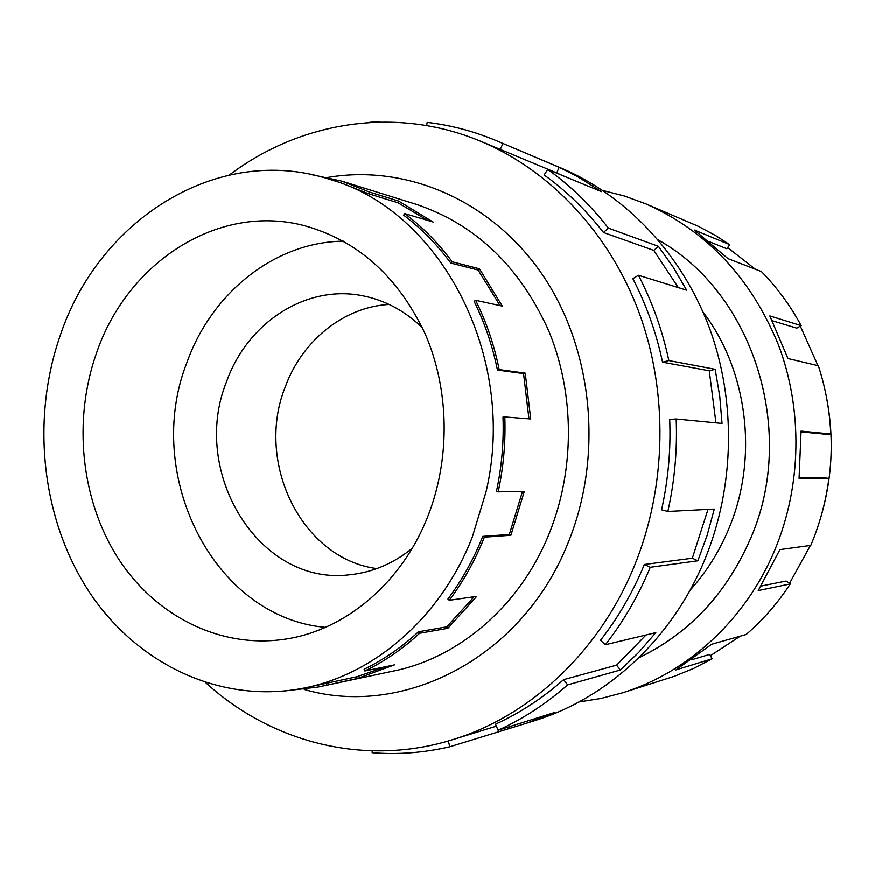 <?xml version="1.0" encoding="UTF-8"?>
<svg xmlns="http://www.w3.org/2000/svg" width="875" height="875" viewBox="0 0 875 875"><rect width="100%" height="100%" fill="white"/><g stroke="black" fill="none" stroke-linecap="round" stroke-linejoin="round"><path stroke-width="1.31" d="M658.35 240.034C753.047 292.556 797.869 431.637 750.334 539.153C797.814 431.67 753.047 292.644 658.405 240.1M690.069 590.275C706.18 572.425 719.031 552.07 728.634 529.2C758.702 458.73 748.027 370.956 703.03 312.025M389.189 304.467C343.733 306.928 302.159 340.736 285.316 386.805C254.789 462.252 301.525 558.83 376.884 568.619M422.461 327.906C405.125 311.03 385.339 300.355 363.103 295.881C306.414 284.047 247.483 322.645 226.68 381.445C189.634 472.03 259.208 586.666 350.109 574.744C372.663 572.359 393.356 563.566 412.191 548.373M428.192 515.484C402.413 582.531 345.68 630.164 285.545 639.133C220.073 649.206 154.908 615.77 117.742 557.67C80.73 499.308 72.8 420.066 96.589 352.866C127.4 262.281 218.389 202.65 304.806 225.772C358.17 240.734 398.344 276.883 425.327 334.206C449.356 389.714 450.505 458.062 428.192 515.484M325.412 627.386C213.106 617.312 142.734 474.108 187.009 362.37C211.706 292.906 274.805 241.959 343.416 241.172M60.397 335.103C30.702 419.891 41.584 519.717 89.567 592.419C137.692 664.77 221.911 704.987 305.32 687.837C375.78 673.586 441.405 616.394 472.314 537.119L486.128 491.553C518.066 356.366 439.808 209.497 329.022 179.112C217.963 143.402 99.083 219.395 60.397 335.103M386.433 666.564L356.705 676.812L305.32 687.837M474.173 596.75L446.753 626.883L418.523 631.794C401.767 647.303 383.633 659.783 364.131 669.244L364.842 671.005L394.428 664.912L357.131 678.595L318.237 687.05L282.242 691.283M498.192 491.859L496.453 491.4C501.736 466.955 503.923 442.181 503.005 417.08L504.809 416.981C505.717 442.269 503.519 467.228 498.192 491.859L524.311 491.444L510.913 535.281L484.422 537.184L482.781 536.386C473.692 559.245 462.066 580.136 447.912 599.047L449.269 600.316L476.7 596.389L447.858 628.337L419.65 633.292C402.762 648.911 384.497 661.478 364.842 671.005M484.422 537.184C475.245 560.219 463.531 581.263 449.269 600.316M390.327 671.727L393.936 670.994C459.922 657.486 520.942 604.931 549.631 532.536C575.039 468.902 574.634 393.258 548.712 330.772C519.619 266.284 475.278 224.066 415.691 204.116L412.158 203.055M205.833 682.784C271.184 742.503 364.744 767.08 452.375 739.78C529.703 716.384 599.495 651.875 634.452 565.808C666.881 486.248 668.456 391.792 638.816 311.828C608.792 231.984 549.423 169.859 480.266 141.072C395.555 105.744 300.125 121.516 229.502 174.891M304.27 689.489C403.78 718.55 523.436 657.409 568.586 541.636C603.772 454.573 592.627 347.561 541.691 273.634C490.591 199.675 405.923 164.128 328.125 177.362M644.383 564.506C632.931 592.255 618.297 617.531 600.502 640.336L605.38 644.755L655.812 632.669L638.838 652.28L620.397 670.02L567.645 684.917L563.598 679.689C542.566 698.25 519.87 713.092 495.523 724.216L498.072 730.297L554.991 712.392L527.275 723.023L535.741 720.344C607.841 697.9 672.317 638.477 704.703 559.891C734.869 486.905 736.433 400.477 709.045 326.889C681.275 253.433 626.183 195.694 561.466 168.175L496.639 140.766L559.18 167.3L577.708 176.641L601.388 191.592L547.728 169.4C570.314 185.533 590.537 205.1 608.388 228.102L658.416 246.334L673.422 267.498L686.645 290.194L638.466 275.275C652.258 301.886 662.397 330.323 668.861 360.588L715.17 369.327L719.753 396.2L722.05 423.478L676.189 419.038C677.425 450.275 674.647 481.086 667.866 511.47L714.306 509.086L707.153 535.38L697.856 560.82L650.267 567.306L644.383 564.506L692.344 558.228L708.006 509.403M366.964 122.609L378.109 121.472L379.542 122.03M426.65 125.541L427.186 122.358C450.855 125.125 474.009 131.261 496.639 140.766M676.189 419.038L669.714 419.409C670.928 449.969 668.216 480.123 661.577 509.852L667.866 511.47M715.958 422.887L709.275 370.814L715.17 369.327M638.466 275.275L632.866 278.698C646.352 304.762 656.25 332.598 662.572 362.206L709.275 370.814M678.322 287.612L653.8 250.392L658.416 246.334M547.728 169.4L544.13 174.945C566.234 190.783 586.009 209.956 603.466 232.488L653.8 250.392M561.192 174.967L556.708 172.878L559.18 167.3M480.266 141.072L556.708 172.878M810.436 545.464L789.502 583.428M740.206 636.212L710.434 655.714M602.831 190.466L624.4 195.989L645.498 203.7C706.606 230.759 750.914 277.812 778.444 344.859C803.031 409.872 801.675 485.931 774.703 550.342C745.741 619.675 687.914 672.459 622.716 692.781L600.994 698.491L578.998 701.991M622.716 692.781L674.373 676.298L693.602 668.478L712.173 658.798L675.872 669.955L711.714 644.262L746.178 634.528C763.044 619.981 777.744 603.127 790.278 583.964L758.253 590.592L779.909 549.631L810.786 545.42C819.831 524.038 825.869 501.703 828.909 478.428L799.083 478.384L801.073 431.134L830.791 434.011L825.748 434.263L801.106 431.922M790.278 583.964L786.133 581.077L761.108 586.075M712.173 658.798L709.702 654.423L691.797 659.761M799.17 477.684L823.922 477.75L828.909 478.428M830.791 434.011C829.708 410.561 825.573 387.811 818.355 365.761L787.97 358.564L769.836 315.952L801.172 325.653L796.797 328.18L772.362 320.808M801.172 325.653C790.3 305.528 777.077 287.514 761.491 271.622L728 258.639L694.477 230.07L729.673 244.628L726.841 248.773L709.975 241.97M729.673 244.628L715.641 235.561L698.119 226.198L645.498 203.7M727.639 247.603L755.409 269.259M800.319 326.145L817.972 365.662M826.547 397.512C834.28 437.675 832.431 477.378 820.991 516.644M638.947 657.738C689.117 633.511 726.239 593.983 750.302 539.142C726.239 594.027 689.095 633.577 638.892 657.803M378.109 122.062L378.109 121.472M500.27 149.527L502.895 143.5M603.466 232.488L608.388 228.102M662.572 362.206L668.861 360.588M692.344 558.228L697.856 560.82M563.598 679.689L616.602 665.186L646.002 635.02M616.602 665.186L620.397 670.02M650.267 567.306C638.553 595.656 623.58 621.469 605.38 644.755M527.275 723.023L449.772 746.812L448.372 740.972M509.206 726.797L509.48 727.945M567.645 684.917C546.142 703.85 522.944 718.977 498.072 730.297M372.192 750.903L372.17 752.752C397.994 754.808 423.861 752.828 449.772 746.812M418.523 631.794L419.65 633.292M326.189 683.233L326.616 685.07M309.367 174.114L341.808 181.103L369.381 192.008L368.648 193.747L397.972 202.759L398.694 201.075L433.136 222.02L404.698 213.555C422.439 226.909 438.277 242.998 452.211 261.811L450.833 263.08L478.122 270.047L479.467 268.822L502.305 306.119L475.639 300.322C486.369 321.989 494.211 345.078 499.198 369.611L497.448 370.081L523.556 373.636L525.252 373.188L530.731 419.016L504.809 416.981M329.022 179.112L340.823 182.777L368.648 193.747M450.833 263.08C437.008 244.398 421.291 228.43 403.681 215.162L404.698 213.555M497.448 370.081C492.505 345.734 484.717 322.809 474.086 301.295L475.639 300.322M499.198 369.611L525.252 373.188M452.211 261.811L479.467 268.822M369.381 192.008L398.694 201.075M427.886 220.467L397.972 202.759M500.062 305.637L478.122 270.047M528.97 418.873L523.556 373.636M482.781 536.386L509.327 534.516L522.506 491.466M509.327 534.516L510.913 535.281M446.753 626.883L447.858 628.337M356.705 676.812L357.131 678.595M397.523 670.195L318.237 687.05M452.375 739.78L496.355 726.195M419.191 205.242L341.808 181.103"/></g></svg>

